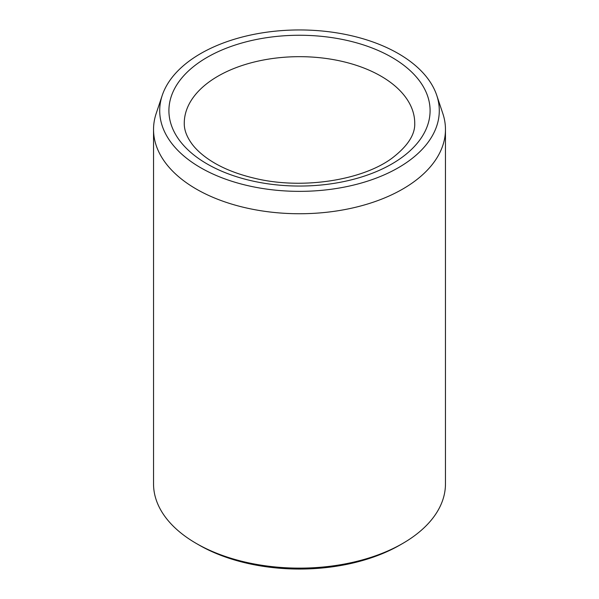 <?xml version="1.0" encoding="UTF-8"?>
<svg xmlns="http://www.w3.org/2000/svg" width="599" height="599" viewBox="0 0 599 599"><rect width="100%" height="100%" fill="white"/><g stroke="black" fill="none" stroke-linecap="round" stroke-linejoin="round"><path stroke-width="0.9" d="M200.658 167.72A139.784 80.7 180 0 1 162.247 95.361A139.784 80.7 180 0 1 299.5 29.95A139.784 80.7 180 0 1 436.753 95.361A139.784 80.7 180 0 1 365.038 181.939A139.784 80.7 180 0 1 200.658 167.72M436.753 95.361L442.818 113.503A145.961 84.272 180 0 1 445.461 129.474L445.461 483.865A145.961 84.272 180 0 1 402.708 543.45L399.997 545.015A142.12 82.048 180 0 1 199.01 545.015A142.12 82.048 180 0 1 199.003 545.015L196.292 543.45A145.961 84.272 180 0 1 153.539 483.865L153.539 129.474A145.961 84.272 180 0 1 156.182 113.503L162.247 95.361M402.708 543.45A145.961 84.272 180 0 1 196.292 543.45L199.003 545.015M445.461 129.474A145.961 84.272 180 0 1 355.357 207.329A145.961 84.272 180 0 1 196.292 189.059A145.961 84.272 180 0 1 153.539 129.474M207.157 57.339A130.597 75.399 0 0 0 265.701 183.481A130.597 75.399 0 0 0 425.642 91.138A130.597 75.399 0 0 0 207.157 57.339M218.021 76.155A115.233 66.526 0 0 0 184.267 123.199C184.118 130.02 186.866 137.178 192.511 144.681C195.955 149.129 200.515 153.441 206.213 157.619C218.62 166.649 234.613 173.5 254.193 178.173C301.769 189.965 362.627 180.381 392.397 157.911C407.777 146.021 415.219 134.453 414.733 123.199A115.233 66.526 0 0 0 343.594 61.734A115.233 66.526 0 0 0 218.021 76.155"/></g></svg>
